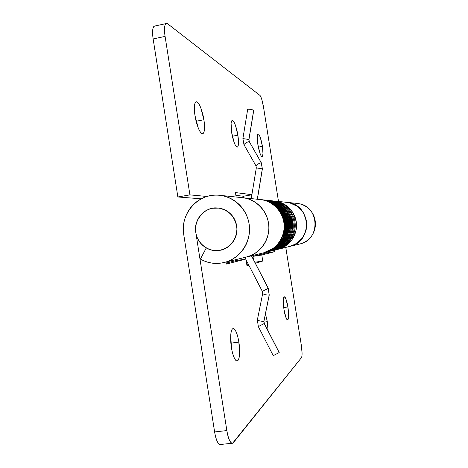 <?xml version="1.0" encoding="UTF-8"?>
<svg xmlns="http://www.w3.org/2000/svg" width="468" height="468" viewBox="0 0 468 468"><rect width="100%" height="100%" fill="white"/><g stroke="black" fill="none" stroke-linecap="round" stroke-linejoin="round"><path stroke-width="0.7" d="M238.85 342.09L230.894 343.149L238.85 342.09C238.171 337.785 237.241 334.327 236.047 331.718C234.86 329.103 233.743 328.115 232.701 328.735C231.66 329.378 231.011 331.519 230.747 335.152L231.42 347.42C230.426 342.529 229.969 329.589 233.029 328.6C235.808 328.232 238.247 337.574 238.85 342.09C239.797 346.77 240.359 359.693 237.276 360.916C234.55 361.431 232.034 352.094 231.42 347.42C232.134 351.924 233.105 355.475 234.345 358.073C235.585 360.635 236.709 361.507 237.721 360.67C238.727 359.834 239.335 357.599 239.552 353.972L238.85 342.09M268.065 330.835L267.316 321.686L263.899 322.154L267.316 321.686L265.45 313.8L267.316 321.686L268.065 330.829M287.867 306.955L283.731 307.534L287.867 306.955L286.047 299.333C285.328 297.361 284.702 296.536 284.164 296.858C283.631 297.192 283.345 298.607 283.315 301.105L284.041 309.699C283.38 306.224 282.742 297.338 284.292 296.806C285.995 298.496 287.182 301.878 287.867 306.955C288.504 310.331 289.183 319.223 287.621 319.855C285.936 318.234 284.743 314.853 284.041 309.699L285.913 317.468C286.644 319.422 287.276 320.188 287.797 319.761C288.311 319.322 288.58 317.86 288.592 315.362L287.867 306.955M219.457 250.368C214.8 251.041 210.413 250.228 206.283 247.929L200.392 259.061L206.283 247.929C210.401 250.281 214.794 251.094 219.457 250.368C223.587 249.713 227.196 247.929 230.285 245.01C233.362 242.079 235.392 238.51 236.375 234.298C237.34 230.081 237.089 225.939 235.62 221.867C234.135 217.807 231.689 214.502 228.279 211.969C224.856 209.442 221.06 208.102 216.877 207.95C212.694 207.81 208.833 208.868 205.294 211.132C201.761 213.396 199.134 216.479 197.408 220.381C195.694 224.283 195.168 228.355 195.829 232.59C192.816 223.283 203.229 206.517 217.023 207.956C227.466 208.763 234.035 214.917 236.738 226.418C238.627 238.885 227.951 249.666 219.837 250.304L219.457 250.368C208.523 252.164 197.502 243.816 195.829 232.59C193.992 221.399 201.907 209.986 212.829 208.219L218.831 208.12C229.77 210.553 235.808 217.532 236.931 229.045C236.141 240.581 230.314 247.689 219.457 250.368C213.812 251.24 208.693 249.947 204.083 246.478C199.491 243.003 196.741 238.376 195.829 232.59L226.851 430.578L195.829 232.59C194.928 226.81 196.127 221.539 199.426 216.783C202.738 212.033 207.207 209.178 212.829 208.219C218.462 207.271 223.61 208.523 228.279 211.969C232.935 215.432 235.732 220.089 236.668 225.939C237.574 231.789 236.352 237.1 232.988 241.88C229.612 246.642 225.096 249.473 219.457 250.368M220.563 444.501C218.117 444.6 216.14 440.411 214.613 431.935L226.851 430.578C228.372 439.078 230.291 443.29 232.614 443.202L301.486 357.616C302.299 355.844 302.264 351.819 301.369 345.536L285.79 247.408L301.369 345.536L302.076 353.287C302.1 355.639 301.907 357.084 301.486 357.616L233.474 442.552C232.403 443.898 231.215 443.418 229.917 441.108C228.612 438.768 227.588 435.258 226.851 430.578L214.613 431.935L183.743 234.562C179.969 214.133 197.59 193.576 217.924 195.168C233.725 195.893 247.689 209.389 249.327 225.757C251.1 242.114 240.213 258.266 224.897 262.302L221.446 263.028C213.993 264.092 206.979 262.77 200.392 259.061C206.967 262.84 213.981 264.163 221.446 263.028C228.062 262.004 233.854 259.161 238.815 254.493C243.769 249.813 247.034 244.091 248.613 237.329C250.169 230.566 249.766 223.915 247.396 217.386C245.016 210.863 241.078 205.575 235.597 201.527C230.11 197.49 224.014 195.361 217.316 195.144C210.623 194.94 204.457 196.654 198.812 200.281C193.179 203.919 188.99 208.857 186.252 215.081C183.532 221.311 182.695 227.805 183.743 234.562L214.613 431.935C215.35 436.603 216.391 440.095 217.743 442.424C218.796 444.231 219.784 444.91 220.715 444.471M246.981 256.897C259.921 253.469 269.41 240.4 268.831 226.594C268.334 212.794 257.85 200.468 244.67 198.022M286.662 202.322C298.098 204.3 304.785 211.109 306.715 222.75C306.774 234.556 301.328 242.401 290.376 246.279M300.292 243.851C320.744 239.464 319.469 206.482 298.73 203.656M248.227 264.028L246.776 264.449L248.227 264.028M236.205 260.559L226.231 263.057L236.205 260.559L245.922 259.061L246.975 265.719L248.812 265.175L246.975 265.719L245.922 259.061L236.205 260.559M266.696 252.076L266.824 252.89L252.948 256.365L253.451 259.541L252.948 256.365L261.793 255.001L274.944 251.632L274.704 250.123L274.944 251.632L266.824 252.89L252.948 256.365L261.793 255.001L274.944 251.632L266.824 252.89L266.696 252.076M226.067 262.021L226.389 264.057L245.922 259.061L226.389 264.057L226.067 262.021M255.352 263.232L262.747 261.033L261.793 255.001L262.747 261.033L254.844 262.244L262.747 261.033L255.352 263.232M296.788 203.387C300.479 203.703 303.849 204.972 306.909 207.189C310.266 209.635 312.677 212.817 314.127 216.742C315.572 220.674 315.818 224.675 314.859 228.753C313.888 232.824 311.887 236.276 308.845 239.107C306.142 241.623 303.03 243.266 299.508 244.05M289.68 246.455L296.209 243.769L302.568 237.838L306.195 229.876L306.517 221.095L303.486 212.864L297.572 206.446L289.698 202.819L286.533 202.311L289.698 202.819L297.572 206.446L303.486 212.864L306.517 221.095L306.195 229.876L302.568 237.838L296.209 243.769L289.68 246.455M241.868 197.631C247.198 198.087 252.076 199.941 256.505 203.182C261.372 206.768 264.865 211.437 266.982 217.199C269.077 222.967 269.433 228.834 268.053 234.813C266.649 240.786 263.747 245.84 259.348 249.982C255.434 253.65 250.936 256.049 245.846 257.184M203.878 119.755L196.133 121.241L203.878 119.755C204.545 124.02 204.709 127.501 204.358 130.203C204.007 132.906 203.229 134.035 202.024 133.591C200.813 133.123 199.52 131.157 198.145 127.676L195.021 115.725C194.202 111.185 193.74 102.071 196.414 101.813C199.772 102.118 203.364 115.029 203.878 119.755C204.662 124.143 205.2 133.269 202.515 133.678C199.251 133.591 195.554 120.656 195.021 115.725C194.325 111.267 194.179 107.693 194.583 105.002C194.992 102.34 195.817 101.34 197.057 101.989C198.292 102.644 199.573 104.709 200.895 108.172L203.878 119.755M237.849 135.199L232.38 136.217L237.849 135.199L238.428 144.039C238.247 146.349 237.732 147.356 236.89 147.04C236.047 146.718 235.111 145.127 234.082 142.272L231.654 132.386C230.97 128.571 230.437 120.75 232.327 120.498C234.649 120.703 237.375 131.245 237.849 135.199C238.504 138.902 239.084 146.736 237.188 147.092C234.924 147.022 232.14 136.481 231.654 132.386L231.093 123.347C231.309 121.06 231.847 120.147 232.713 120.598C233.579 121.06 234.509 122.715 235.509 125.564L237.849 135.199M262.402 146.367L258.342 147.104L262.402 146.367L263.01 154.025C262.928 156.043 262.571 156.938 261.951 156.71C261.325 156.464 260.612 155.136 259.804 152.72L257.827 144.284C256.926 139.306 257.014 135.849 258.096 133.912C259.798 134.07 261.975 142.968 262.402 146.367C263.303 151.269 263.215 154.732 262.144 156.739C260.477 156.681 258.272 147.783 257.827 144.284L257.23 136.481C257.336 134.48 257.71 133.643 258.348 133.977C258.985 134.322 259.699 135.702 260.489 138.118L262.402 146.367M242.5 197.695C256.236 199.157 267.807 211.366 268.778 225.594C269.849 239.809 260.132 253.551 246.741 256.961L243.91 257.546M264.256 252.673C276.301 249.602 285.035 237.294 284.076 224.564C283.21 211.828 272.815 200.895 260.448 199.579M274.57 201.059C285.907 202.047 295.565 211.893 296.466 223.493C297.449 235.088 289.505 246.379 278.483 249.192L289.967 246.384M299.883 243.957L290.248 246.314C312.565 241.71 311.261 205.622 288.651 202.603M235.433 192.564L251.889 194.694L235.433 192.564L236.141 197.028L235.433 192.564M154.896 25.997C152.638 26.536 152.059 30.859 153.147 38.967L165.087 36.399L189.92 194.887L177.863 196.969L201.287 198.83L177.863 196.969L153.147 38.967L165.087 36.399C163.981 28.267 164.496 23.944 166.643 23.435L167.831 23.938L259.875 95.355C261.214 96.94 262.425 100.831 263.507 107.026L278.501 201.468L263.507 107.026L261.787 99.444C261.08 97.168 260.442 95.805 259.875 95.355L167.831 23.938C166.38 22.809 165.379 23.447 164.83 25.851C164.286 28.291 164.367 31.806 165.087 36.399L189.92 194.887L206.979 196.466L189.92 194.887L177.863 196.969L153.147 38.967C152.439 34.386 152.381 30.876 152.972 28.437C153.416 26.641 154.112 25.822 155.066 25.98M243.699 197.824L243.454 196.244L235.878 195.378L243.454 196.244L243.699 197.824M280.285 212.46C288.352 217.023 290.283 229.899 281.97 237.282M242.061 197.648L243.044 197.765C247.765 198.379 252.094 200.076 256.037 202.849C259.974 205.627 263.08 209.178 265.35 213.507C267.608 217.836 268.778 222.458 268.854 227.366C268.919 232.274 267.883 236.919 265.742 241.301C263.601 245.671 260.6 249.292 256.745 252.164L251.573 255.247L245.94 257.16M251.872 194.805L243.454 196.244L251.872 194.805M275.751 249.736L276.149 249.678M277.495 249.426L284.989 246.408L291.933 239.926L295.887 231.21L296.238 221.598L292.927 212.589L286.469 205.563L277.881 201.603L270.943 201M280.279 212.449L281.145 213.045C284.532 215.532 286.556 218.866 287.229 223.055C287.89 227.249 286.995 231.057 284.55 234.491L281.935 237.358M260.056 199.538L260.939 199.637C265.186 200.193 269.088 201.714 272.633 204.194C276.173 206.686 278.963 209.869 280.999 213.741C283.029 217.62 284.082 221.756 284.146 226.155C284.205 230.548 283.269 234.708 281.35 238.633C279.419 242.547 276.723 245.794 273.253 248.368L263.531 252.855M248.882 139.528L249.239 141.57L261.243 162.729C259.015 163.361 257.248 164.385 255.949 165.812C257.248 164.385 259.015 163.361 261.243 162.729L262.32 168.866L261.243 162.729L249.239 141.57C246.964 142.102 245.203 143.132 243.963 144.659C245.203 143.132 246.964 142.102 249.239 141.57L248.882 139.528L242.898 138.557L248.882 139.528L253.703 110.156L248.882 139.528M256.312 167.877L262.32 168.866L257.301 199.245L262.32 168.866L256.312 167.877L255.961 165.836M263.894 321.276C261.32 321.417 259.149 320.949 257.377 319.866C259.149 320.949 261.32 321.417 263.894 321.276L269.182 295.086L263.894 321.276L264.209 323.528L263.894 321.276M258.324 326.582L273.224 355.621L279.144 352.591L264.209 323.528L258.324 326.582L264.209 323.528L279.185 352.474M268.228 288.323L269.182 295.086L268.228 288.323L251.445 255.815L268.228 288.323L262.326 291.394L268.228 288.323M279.238 210.828C286.668 220.422 287.059 230.274 280.414 240.382C287.059 230.274 286.668 220.422 279.238 210.828M276.178 207.166C288.855 215.239 289.417 234.965 278.062 243.781C289.417 234.965 288.855 215.239 276.178 207.166M274.388 205.54C290.546 212.343 291.424 237.387 276.705 245.326C291.424 237.387 290.546 212.343 274.388 205.54M273.341 204.715C291.892 210.033 293.319 239.177 275.915 246.121C293.319 239.177 291.892 210.033 273.341 204.715M272.739 204.27C282.561 207.435 288.148 214.198 289.505 224.558C289.405 235.188 284.725 242.512 275.471 246.542C284.725 242.512 289.405 235.188 289.505 224.558C288.148 214.198 282.561 207.435 272.739 204.27M272.411 204.048C281.812 205.429 290.137 214.794 290.558 224.435C290.4 235.632 285.293 243.067 275.248 246.741C285.293 243.067 290.4 235.632 290.558 224.435C290.137 214.794 281.812 205.429 272.411 204.048C281.824 205.399 290.178 214.771 290.599 224.429C290.435 235.65 285.316 243.085 275.243 246.747M275.681 246.683C285.854 244.822 293.383 234.743 292.594 224.008C291.95 213.683 282.514 204.253 272.277 203.954C282.175 204.785 291.114 214.28 291.593 224.33C291.365 236.012 285.895 243.5 275.184 246.8C285.895 243.5 291.365 236.012 291.593 224.33C291.114 214.28 282.175 204.785 272.277 203.954C282.508 204.253 291.944 213.677 292.594 223.996C293.389 234.725 285.872 244.805 275.705 246.677M279.086 210.612C286.761 220.34 287.165 230.332 280.291 240.581M276.091 207.078C288.926 215.116 289.493 235.076 277.998 243.863M274.336 205.499C290.599 212.244 291.5 237.463 276.67 245.367M273.312 204.691C291.938 209.951 293.383 239.236 275.892 246.145M272.721 204.259C282.573 207.406 288.183 214.168 289.546 224.552C289.446 235.205 284.749 242.535 275.459 246.554M272.277 203.954C282.192 204.762 291.149 214.262 291.634 224.324C291.406 236.024 285.919 243.518 275.184 246.8M262.653 293.693C264.455 294.635 266.631 295.097 269.182 295.086C266.631 295.097 264.455 294.635 262.653 293.693L257.382 319.831M273.23 355.645L279.144 352.591M242.898 138.551L247.707 109.219L250.087 109.301L253.761 110.267M253.703 110.156C251.433 109.436 249.432 109.114 247.707 109.19M220.405 195.384L242.453 197.689M224.236 262.472L263.94 252.755M287.299 202.392L297.198 203.428M231.941 443.26L220.621 444.477M236.831 360.968L237.276 360.916M195.899 101.913L196.414 101.813M232.029 120.557L232.327 120.498M243.009 197.748L260.413 199.573M275.26 201.129L287.042 202.363M165.929 23.605L154.966 26.003M293.594 237.258L280.899 239.505M253.767 110.226L248.947 139.575L249.292 141.611L261.296 162.765L262.378 168.889L257.365 199.251M257.377 319.872L258.318 326.57M251.515 255.797L268.293 288.294L269.24 295.039L263.952 321.212L264.28 323.47L279.203 352.503M260.969 199.643C274.997 200.281 286.533 214.677 285.609 227.647C284.17 240.739 277.284 249.023 264.946 252.492M262.337 199.783C275.476 200.579 286.621 212.905 286.767 225.74C287.159 238.499 277.752 250.175 265.584 252.299M262.32 199.854C275.962 200.117 287.826 212.197 287.908 226.138C287.908 239.557 278.203 250.158 266.216 252.094M262.981 199.982C275.974 199.906 287.715 210.664 288.896 223.792C290.096 236.627 281.461 248.508 269.597 251.369M263.63 200.129C278.401 199.175 291.359 214.262 290.066 227.653C289.429 240.008 279.396 250.538 267.456 251.632M264.274 200.286C278.062 199.543 290.254 210.922 291.114 224.236C292.26 237.569 281.537 250.55 268.059 251.38M275.359 201.872C288.2 206.558 294.384 221.212 291.687 231.303C288.335 243.173 280.66 249.777 268.65 251.111M265.514 200.649C279.098 199.122 292.219 210.12 293.196 224.014C294.43 237.785 282.766 250.86 269.229 250.836M266.122 200.848C279.121 198.789 293.5 209.904 294.214 223.915C295.425 238.23 283.029 250.444 271.493 250.509M266.719 201.064C272.774 200.281 278.454 201.474 283.766 204.651C287.293 206.534 290.622 210.676 293.74 217.082C299.83 233.321 286.51 251.199 270.358 250.245M279.326 242.096C293.132 235.509 291.541 213.238 277.202 208.248M279.817 241.359C291.722 233.748 289.932 214.83 277.863 209.015M280.543 240.154C288.855 233.655 289.628 218.012 278.823 210.249M281.613 238.077C287.598 229.104 287.136 220.533 280.233 212.367M283.21 233.713C285.492 228.068 285.217 222.423 282.374 216.778M244.822 257.429L245.682 259.096M246.039 259.787L262.332 291.394L262.659 293.664M251.246 198.613L256.312 167.883M255.949 165.807L243.98 144.682M243.963 144.653L242.898 138.575"/></g></svg>
